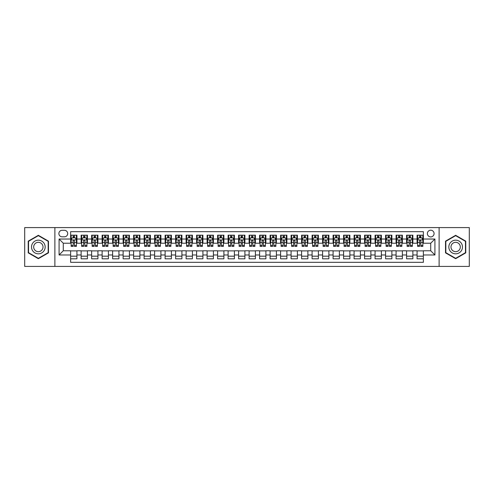 <?xml version="1.0" encoding="UTF-8"?>
<svg xmlns="http://www.w3.org/2000/svg" width="494" height="494" viewBox="0 0 494 494"><rect width="100%" height="100%" fill="white"/><g stroke="black" fill="none" stroke-linecap="round" stroke-linejoin="round"><path stroke-width="0.74" d="M430.719 230.204A3.359 3.359 0 0 0 427.359 233.563A3.359 3.359 0 0 0 430.719 236.922A3.359 3.359 0 0 0 434.078 233.563A3.359 3.359 0 0 0 430.719 230.204M439.117 266.42L469.3 266.42L469.3 227.58L439.117 227.58L439.117 266.42L54.883 266.42L54.883 227.58L24.7 227.58L24.7 266.42L54.883 266.42M423.37 235.187L417.072 235.187L417.072 239.022L412.873 239.022L412.873 243.221L417.072 243.221L417.072 239.022M412.873 239.022L412.873 235.187L406.574 235.187L406.574 239.022L402.375 239.022L402.375 243.221L406.574 243.221L406.574 239.022M402.375 239.022L402.375 235.187L396.077 235.187L396.077 239.022L391.878 239.022L391.878 243.221L396.077 243.221L396.077 239.022M391.878 239.022L391.878 235.187L385.579 235.187L385.579 239.022L381.38 239.022L381.38 243.221L385.579 243.221L385.579 239.022M381.38 239.022L381.38 235.187L375.076 235.187L375.076 239.022L370.877 239.022L370.877 243.221L375.076 243.221L375.076 239.022M370.877 239.022L370.877 235.187L364.578 235.187L364.578 239.022L360.379 239.022L360.379 243.221L364.578 243.221L364.578 239.022M360.379 239.022L360.379 235.187L354.081 235.187L354.081 239.022L349.882 239.022L349.882 243.221L354.081 243.221L354.081 239.022M349.882 239.022L349.882 235.187L343.583 235.187L343.583 239.022L339.384 239.022L339.384 243.221L343.583 243.221L343.583 239.022M339.384 239.022L339.384 235.187L333.086 235.187L333.086 239.022L328.887 239.022L328.887 243.221L333.086 243.221L333.086 239.022M328.887 239.022L328.887 235.187L322.588 235.187L322.588 239.022L318.389 239.022L318.389 243.221L322.588 243.221L322.588 239.022M318.389 239.022L318.389 235.187L312.091 235.187L312.091 239.022L307.892 239.022L307.892 243.221L312.091 243.221L312.091 239.022M307.892 239.022L307.892 235.187L301.593 235.187L301.593 239.022L297.394 239.022L297.394 243.221L301.593 243.221L301.593 239.022M297.394 239.022L297.394 235.187L291.089 235.187L291.089 239.022L286.891 239.022L286.891 243.221L291.089 243.221L291.089 239.022M286.891 239.022L286.891 235.187L280.592 235.187L280.592 239.022L276.393 239.022L276.393 243.221L280.592 243.221L280.592 239.022M276.393 239.022L276.393 235.187L270.094 235.187L270.094 239.022L265.896 239.022L265.896 243.221L270.094 243.221L270.094 239.022M265.896 239.022L265.896 235.187L259.597 235.187L259.597 239.022L255.398 239.022L255.398 243.221L259.597 243.221L259.597 239.022M255.398 239.022L255.398 235.187L249.1 235.187L249.1 239.022L244.901 239.022L244.901 243.221L249.1 243.221L249.1 239.022M244.901 239.022L244.901 235.187L238.602 235.187L238.602 239.022L234.403 239.022L234.403 243.221L238.602 243.221L238.602 239.022M234.403 239.022L234.403 235.187L228.105 235.187L228.105 239.022L223.906 239.022L223.906 243.221L228.105 243.221L228.105 239.022M223.906 239.022L223.906 235.187L217.607 235.187L217.607 239.022L213.408 239.022L213.408 243.221L217.607 243.221L217.607 239.022M213.408 239.022L213.408 235.187L207.109 235.187L207.109 239.022L202.911 239.022L202.911 243.221L207.109 243.221L207.109 239.022M202.911 239.022L202.911 235.187L196.606 235.187L196.606 239.022L192.407 239.022L192.407 243.221L196.606 243.221L196.606 239.022M192.407 239.022L192.407 235.187L186.108 235.187L186.108 239.022L181.909 239.022L181.909 243.221L186.108 243.221L186.108 239.022M181.909 239.022L181.909 235.187L175.611 235.187L175.611 239.022L171.412 239.022L171.412 243.221L175.611 243.221L175.611 239.022M171.412 239.022L171.412 235.187L165.113 235.187L165.113 239.022L160.914 239.022L160.914 243.221L165.113 243.221L165.113 239.022M160.914 239.022L160.914 235.187L154.616 235.187L154.616 239.022L150.417 239.022L150.417 243.221L154.616 243.221L154.616 239.022M150.417 239.022L150.417 235.187L144.118 235.187L144.118 239.022L139.919 239.022L139.919 243.221L144.118 243.221L144.118 239.022M139.919 239.022L139.919 235.187L133.621 235.187L133.621 239.022L129.422 239.022L129.422 243.221L133.621 243.221L133.621 239.022M129.422 239.022L129.422 235.187L123.123 235.187L123.123 239.022L118.924 239.022L118.924 243.221L123.123 243.221L123.123 239.022M118.924 239.022L118.924 235.187L112.62 235.187L112.62 239.022L108.421 239.022L108.421 243.221L112.62 243.221L112.62 239.022M108.421 239.022L108.421 235.187L102.122 235.187L102.122 239.022L97.923 239.022L97.923 243.221L102.122 243.221L102.122 239.022M97.923 239.022L97.923 235.187L91.625 235.187L91.625 239.022L87.426 239.022L87.426 243.221L91.625 243.221L91.625 239.022M87.426 239.022L87.426 235.187L81.127 235.187L81.127 243.221L76.928 243.221L76.928 235.187L70.63 235.187M70.63 258.813L76.928 258.813L76.928 250.779L81.127 250.779L81.127 258.813L87.426 258.813L87.426 250.779L91.625 250.779L91.625 254.978L87.426 254.978M91.625 254.978L91.625 258.813L97.923 258.813L97.923 250.779L102.122 250.779L102.122 254.978L97.923 254.978M102.122 254.978L102.122 258.813L108.421 258.813L108.421 250.779L112.62 250.779L112.62 254.978L108.421 254.978M112.62 254.978L112.62 258.813L118.924 258.813L118.924 250.779L123.123 250.779L123.123 254.978L118.924 254.978M123.123 254.978L123.123 258.813L129.422 258.813L129.422 250.779L133.621 250.779L133.621 254.978L129.422 254.978M133.621 254.978L133.621 258.813L139.919 258.813L139.919 250.779L144.118 250.779L144.118 254.978L139.919 254.978M144.118 254.978L144.118 258.813L150.417 258.813L150.417 250.779L154.616 250.779L154.616 254.978L150.417 254.978M154.616 254.978L154.616 258.813L160.914 258.813L160.914 250.779L165.113 250.779L165.113 254.978L160.914 254.978M165.113 254.978L165.113 258.813L171.412 258.813L171.412 250.779L175.611 250.779L175.611 254.978L171.412 254.978M175.611 254.978L175.611 258.813L181.909 258.813L181.909 250.779L186.108 250.779L186.108 254.978L181.909 254.978M186.108 254.978L186.108 258.813L192.407 258.813L192.407 250.779L196.606 250.779L196.606 254.978L192.407 254.978M196.606 254.978L196.606 258.813L202.911 258.813L202.911 250.779L207.109 250.779L207.109 254.978L202.911 254.978M207.109 254.978L207.109 258.813L213.408 258.813L213.408 250.779L217.607 250.779L217.607 254.978L213.408 254.978M217.607 254.978L217.607 258.813L223.906 258.813L223.906 250.779L228.105 250.779L228.105 254.978L223.906 254.978M228.105 254.978L228.105 258.813L234.403 258.813L234.403 250.779L238.602 250.779L238.602 254.978L234.403 254.978M238.602 254.978L238.602 258.813L244.901 258.813L244.901 250.779L249.1 250.779L249.1 254.978L244.901 254.978M249.1 254.978L249.1 258.813L255.398 258.813L255.398 250.779L259.597 250.779L259.597 254.978L255.398 254.978M259.597 254.978L259.597 258.813L265.896 258.813L265.896 250.779L270.094 250.779L270.094 254.978L265.896 254.978M270.094 254.978L270.094 258.813L276.393 258.813L276.393 250.779L280.592 250.779L280.592 254.978L276.393 254.978M280.592 254.978L280.592 258.813L286.891 258.813L286.891 250.779L291.089 250.779L291.089 254.978L286.891 254.978M291.089 254.978L291.089 258.813L297.394 258.813L297.394 250.779L301.593 250.779L301.593 254.978L297.394 254.978M301.593 254.978L301.593 258.813L307.892 258.813L307.892 250.779L312.091 250.779L312.091 254.978L307.892 254.978M312.091 254.978L312.091 258.813L318.389 258.813L318.389 250.779L322.588 250.779L322.588 254.978L318.389 254.978M322.588 254.978L322.588 258.813L328.887 258.813L328.887 250.779L333.086 250.779L333.086 254.978L328.887 254.978M333.086 254.978L333.086 258.813L339.384 258.813L339.384 250.779L343.583 250.779L343.583 254.978L339.384 254.978M343.583 254.978L343.583 258.813L349.882 258.813L349.882 250.779L354.081 250.779L354.081 254.978L349.882 254.978M354.081 254.978L354.081 258.813L360.379 258.813L360.379 250.779L364.578 250.779L364.578 254.978L360.379 254.978M364.578 254.978L364.578 258.813L370.877 258.813L370.877 250.779L375.076 250.779L375.076 254.978L370.877 254.978M375.076 254.978L375.076 258.813L381.38 258.813L381.38 250.779L385.579 250.779L385.579 254.978L381.38 254.978M385.579 254.978L385.579 258.813L391.878 258.813L391.878 250.779L396.077 250.779L396.077 254.978L391.878 254.978M396.077 254.978L396.077 258.813L402.375 258.813L402.375 250.779L406.574 250.779L406.574 254.978L402.375 254.978M406.574 254.978L406.574 258.813L412.873 258.813L412.873 250.779L417.072 250.779L417.072 254.978L412.873 254.978M62.127 236.817L64.436 236.817A3.254 3.254 0 0 0 67.69 233.563A3.254 3.254 0 0 0 64.436 230.309L62.127 230.309A3.254 3.254 0 0 0 58.872 233.563A3.254 3.254 0 0 0 62.127 236.817M439.117 227.58L54.883 227.58M423.37 239.022L423.37 231.674L70.63 231.674L70.63 243.221L63.281 243.221L63.281 250.779L70.63 250.779L70.63 262.326L423.37 262.326L423.37 250.779L430.719 250.779L430.719 243.221L423.37 243.221L423.37 239.022L434.918 239.022L434.918 254.978L423.37 254.978M70.63 254.978L59.082 254.978L59.082 239.022L70.63 239.022M417.072 254.978L417.072 258.813L423.37 258.813M70.63 237.812L71.155 237.812M73.149 237.812L74.409 237.812M76.403 237.812L76.928 237.812M70.63 243.116L71.155 243.116M73.149 243.116L74.409 243.116M76.403 243.116L76.928 243.116M70.63 250.884L76.928 250.884M70.63 256.188L76.928 256.188M81.127 243.116L81.652 243.116M83.647 243.116L84.906 243.116M86.901 243.116L87.426 243.116M81.127 237.812L81.652 237.812M83.647 237.812L84.906 237.812M86.901 237.812L87.426 237.812M81.127 250.884L87.426 250.884M81.127 256.188L87.426 256.188M91.625 250.884L97.923 250.884M91.625 256.188L97.923 256.188M91.625 237.812L92.15 237.812M94.144 237.812L95.404 237.812M97.398 237.812L97.923 237.812M91.625 243.116L92.15 243.116M94.144 243.116L95.404 243.116M97.398 243.116L97.923 243.116M102.122 250.884L108.421 250.884M102.122 256.188L108.421 256.188M102.122 237.812L102.647 237.812M104.642 237.812L105.901 237.812M107.896 237.812L108.421 237.812M102.122 243.116L102.647 243.116M104.642 243.116L105.901 243.116M107.896 243.116L108.421 243.116M112.62 250.884L118.924 250.884M112.62 256.188L118.924 256.188M112.62 237.812L113.145 237.812M115.145 237.812L116.405 237.812M118.399 237.812L118.924 237.812M112.62 243.116L113.145 243.116M115.145 243.116L116.405 243.116M118.399 243.116L118.924 243.116M123.123 250.884L129.422 250.884M123.123 256.188L129.422 256.188M123.123 237.812L123.648 237.812M125.643 237.812L126.902 237.812M128.897 237.812L129.422 237.812M123.123 243.116L123.648 243.116M125.643 243.116L126.902 243.116M128.897 243.116L129.422 243.116M133.621 250.884L139.919 250.884M133.621 256.188L139.919 256.188M133.621 237.812L134.146 237.812M136.14 237.812L137.4 237.812M139.394 237.812L139.919 237.812M133.621 243.116L134.146 243.116M136.14 243.116L137.4 243.116M139.394 243.116L139.919 243.116M144.118 250.884L150.417 250.884M144.118 256.188L150.417 256.188M144.118 237.812L144.643 237.812M146.638 237.812L147.897 237.812M149.892 237.812L150.417 237.812M144.118 243.116L144.643 243.116M146.638 243.116L147.897 243.116M149.892 243.116L150.417 243.116M154.616 250.884L160.914 250.884M154.616 256.188L160.914 256.188M154.616 237.812L155.141 237.812M157.135 237.812L158.395 237.812M160.389 237.812L160.914 237.812M154.616 243.116L155.141 243.116M157.135 243.116L158.395 243.116M160.389 243.116L160.914 243.116M165.113 250.884L171.412 250.884M165.113 256.188L171.412 256.188M165.113 237.812L165.638 237.812M167.633 237.812L168.892 237.812M170.887 237.812L171.412 237.812M165.113 243.116L165.638 243.116M167.633 243.116L168.892 243.116M170.887 243.116L171.412 243.116M175.611 250.884L181.909 250.884M175.611 256.188L181.909 256.188M175.611 237.812L176.136 237.812M178.13 237.812L179.39 237.812M181.384 237.812L181.909 237.812M175.611 243.116L176.136 243.116M178.13 243.116L179.39 243.116M181.384 243.116L181.909 243.116M186.108 250.884L192.407 250.884M186.108 256.188L192.407 256.188M186.108 237.812L186.633 237.812M188.628 237.812L189.887 237.812M191.882 237.812L192.407 237.812M186.108 243.116L186.633 243.116M188.628 243.116L189.887 243.116M191.882 243.116L192.407 243.116M196.606 250.884L202.911 250.884M196.606 256.188L202.911 256.188M196.606 237.812L197.131 237.812M199.125 237.812L200.385 237.812M202.379 237.812L202.911 237.812M196.606 243.116L197.131 243.116M199.125 243.116L200.385 243.116M202.379 243.116L202.911 243.116M207.109 250.884L213.408 250.884M207.109 256.188L213.408 256.188M207.109 237.812L207.634 237.812M209.629 237.812L210.889 237.812M212.883 237.812L213.408 237.812M207.109 243.116L207.634 243.116M209.629 243.116L210.889 243.116M212.883 243.116L213.408 243.116M217.607 250.884L223.906 250.884M217.607 256.188L223.906 256.188M217.607 237.812L218.132 237.812M220.126 237.812L221.386 237.812M223.381 237.812L223.906 237.812M217.607 243.116L218.132 243.116M220.126 243.116L221.386 243.116M223.381 243.116L223.906 243.116M228.105 250.884L234.403 250.884M228.105 256.188L234.403 256.188M228.105 237.812L228.629 237.812M230.624 237.812L231.884 237.812M233.878 237.812L234.403 237.812M228.105 243.116L228.629 243.116M230.624 243.116L231.884 243.116M233.878 243.116L234.403 243.116M238.602 250.884L244.901 250.884M238.602 256.188L244.901 256.188M238.602 237.812L239.127 237.812M241.121 237.812L242.381 237.812M244.376 237.812L244.901 237.812M238.602 243.116L239.127 243.116M241.121 243.116L242.381 243.116M244.376 243.116L244.901 243.116M249.1 250.884L255.398 250.884M249.1 256.188L255.398 256.188M249.1 237.812L249.624 237.812M251.619 237.812L252.879 237.812M254.873 237.812L255.398 237.812M249.1 243.116L249.624 243.116M251.619 243.116L252.879 243.116M254.873 243.116L255.398 243.116M259.597 250.884L265.896 250.884M259.597 256.188L265.896 256.188M259.597 237.812L260.122 237.812M262.116 237.812L263.376 237.812M265.371 237.812L265.896 237.812M259.597 243.116L260.122 243.116M262.116 243.116L263.376 243.116M265.371 243.116L265.896 243.116M270.094 250.884L276.393 250.884M270.094 256.188L276.393 256.188M270.094 237.812L270.619 237.812M272.614 237.812L273.874 237.812M275.868 237.812L276.393 237.812M270.094 243.116L270.619 243.116M272.614 243.116L273.874 243.116M275.868 243.116L276.393 243.116M280.592 250.884L286.891 250.884M280.592 256.188L286.891 256.188M280.592 237.812L281.117 237.812M283.111 237.812L284.371 237.812M286.366 237.812L286.891 237.812M280.592 243.116L281.117 243.116M283.111 243.116L284.371 243.116M286.366 243.116L286.891 243.116M291.089 250.884L297.394 250.884M291.089 256.188L297.394 256.188M291.089 237.812L291.621 237.812M293.615 237.812L294.875 237.812M296.869 237.812L297.394 237.812M291.089 243.116L291.621 243.116M293.615 243.116L294.875 243.116M296.869 243.116L297.394 243.116M301.593 250.884L307.892 250.884M301.593 256.188L307.892 256.188M301.593 237.812L302.118 237.812M304.113 237.812L305.372 237.812M307.367 237.812L307.892 237.812M301.593 243.116L302.118 243.116M304.113 243.116L305.372 243.116M307.367 243.116L307.892 243.116M312.091 250.884L318.389 250.884M312.091 256.188L318.389 256.188M312.091 237.812L312.616 237.812M314.61 237.812L315.87 237.812M317.864 237.812L318.389 237.812M312.091 243.116L312.616 243.116M314.61 243.116L315.87 243.116M317.864 243.116L318.389 243.116M322.588 250.884L328.887 250.884M322.588 256.188L328.887 256.188M322.588 237.812L323.113 237.812M325.108 237.812L326.367 237.812M328.362 237.812L328.887 237.812M322.588 243.116L323.113 243.116M325.108 243.116L326.367 243.116M328.362 243.116L328.887 243.116M333.086 250.884L339.384 250.884M333.086 256.188L339.384 256.188M333.086 237.812L333.611 237.812M335.605 237.812L336.865 237.812M338.859 237.812L339.384 237.812M333.086 243.116L333.611 243.116M335.605 243.116L336.865 243.116M338.859 243.116L339.384 243.116M343.583 250.884L349.882 250.884M343.583 256.188L349.882 256.188M343.583 237.812L344.108 237.812M346.103 237.812L347.362 237.812M349.357 237.812L349.882 237.812M343.583 243.116L344.108 243.116M346.103 243.116L347.362 243.116M349.357 243.116L349.882 243.116M354.081 250.884L360.379 250.884M354.081 256.188L360.379 256.188M354.081 237.812L354.606 237.812M356.6 237.812L357.86 237.812M359.854 237.812L360.379 237.812M354.081 243.116L354.606 243.116M356.6 243.116L357.86 243.116M359.854 243.116L360.379 243.116M364.578 250.884L370.877 250.884M364.578 256.188L370.877 256.188M364.578 237.812L365.103 237.812M367.098 237.812L368.357 237.812M370.352 237.812L370.877 237.812M364.578 243.116L365.103 243.116M367.098 243.116L368.357 243.116M370.352 243.116L370.877 243.116M375.076 250.884L381.38 250.884M375.076 256.188L381.38 256.188M375.076 237.812L375.601 237.812M377.595 237.812L378.855 237.812M380.855 237.812L381.38 237.812M375.076 243.116L375.601 243.116M377.595 243.116L378.855 243.116M380.855 243.116L381.38 243.116M385.579 250.884L391.878 250.884M385.579 256.188L391.878 256.188M385.579 237.812L386.104 237.812M388.099 237.812L389.358 237.812M391.353 237.812L391.878 237.812M385.579 243.116L386.104 243.116M388.099 243.116L389.358 243.116M391.353 243.116L391.878 243.116M396.077 250.884L402.375 250.884M396.077 256.188L402.375 256.188M396.077 237.812L396.602 237.812M398.596 237.812L399.856 237.812M401.85 237.812L402.375 237.812M396.077 243.116L396.602 243.116M398.596 243.116L399.856 243.116M401.85 243.116L402.375 243.116M406.574 250.884L412.873 250.884M406.574 256.188L412.873 256.188M406.574 237.812L407.099 237.812M409.094 237.812L410.353 237.812M412.348 237.812L412.873 237.812M406.574 243.116L407.099 243.116M409.094 243.116L410.353 243.116M412.348 243.116L412.873 243.116M417.072 250.884L423.37 250.884M417.072 256.188L423.37 256.188M417.072 237.812L417.597 237.812M419.591 237.812L420.851 237.812M422.845 237.812L423.37 237.812M417.072 243.116L417.597 243.116M419.591 243.116L420.851 243.116M422.845 243.116L423.37 243.116M63.281 243.221L59.082 239.022M63.281 250.779L59.082 254.978M434.918 239.022L430.719 243.221M434.918 254.978L430.719 250.779M38.347 258.695L48.48 252.848L48.48 241.152L38.347 235.305L28.22 241.152L28.22 252.848L38.347 258.695M465.78 241.152L455.653 235.305L445.52 241.152L445.52 252.848L455.653 258.695L465.78 252.848L465.78 241.152M74.409 236.552L73.149 236.552M76.403 245.512L74.409 245.512L74.409 246.37L76.403 246.37L76.403 239.967L75.354 237.867L72.204 237.867L71.155 239.967L71.155 246.37L73.149 246.37L73.149 245.512L71.155 245.512M71.155 239.967L71.155 235.187M76.403 239.967L76.403 235.187M73.149 237.867L73.149 235.187M74.409 235.187L74.409 237.867M74.409 245.512L74.409 240.751C73.989 239.942 73.569 239.942 73.149 240.751L73.149 245.512M38.347 240.177A6.823 6.823 0 0 0 31.523 247A6.823 6.823 0 0 0 38.347 253.823A6.823 6.823 0 0 0 45.17 247A6.823 6.823 0 0 0 38.347 240.177M38.347 242.326A4.674 4.674 0 0 0 33.678 247A4.674 4.674 0 0 0 38.347 251.674A4.674 4.674 0 0 0 43.021 247A4.674 4.674 0 0 0 38.347 242.326M48.165 252.669L38.347 258.337L28.535 252.669L28.535 241.331L38.347 235.663L48.165 241.331L48.165 252.669M449.744 243.585A6.823 6.823 0 0 0 452.238 252.909A6.823 6.823 0 0 0 461.563 250.415A6.823 6.823 0 0 0 459.062 241.091A6.823 6.823 0 0 0 449.744 243.585M451.609 244.666A4.674 4.674 0 0 0 453.319 251.045A4.674 4.674 0 0 0 459.698 249.334A4.674 4.674 0 0 0 457.987 242.955A4.674 4.674 0 0 0 451.609 244.666M465.465 241.331L465.465 252.669L455.653 258.337L445.835 252.669L445.835 241.331L455.653 235.663L465.465 241.331M84.906 236.552L83.647 236.552M86.901 245.512L84.906 245.512L84.906 246.37L86.901 246.37L86.901 239.967L85.851 237.867L82.702 237.867L81.652 239.967L81.652 246.37L83.647 246.37L83.647 245.512L81.652 245.512M81.652 239.967L81.652 235.187M86.901 239.967L86.901 235.187M83.647 237.867L83.647 235.187M84.906 235.187L84.906 237.867M84.906 245.512L84.906 240.751C84.486 239.942 84.066 239.942 83.647 240.751L83.647 245.512M95.404 236.552L94.144 236.552M97.398 245.512L95.404 245.512L95.404 246.37L97.398 246.37L97.398 239.967L96.349 237.867L93.199 237.867L92.15 239.967L92.15 246.37L94.144 246.37L94.144 245.512L92.15 245.512M92.15 239.967L92.15 235.187M97.398 239.967L97.398 235.187M94.144 237.867L94.144 235.187M95.404 235.187L95.404 237.867M95.404 245.512L95.404 240.751C94.984 239.942 94.564 239.942 94.144 240.751L94.144 245.512M105.901 236.552L104.642 236.552M107.896 245.512L105.901 245.512L105.901 246.37L107.896 246.37L107.896 239.967L106.846 237.867L103.697 237.867L102.647 239.967L102.647 246.37L104.642 246.37L104.642 245.512L102.647 245.512M102.647 239.967L102.647 235.187M107.896 239.967L107.896 235.187M104.642 237.867L104.642 235.187M105.901 235.187L105.901 237.867M105.901 245.512L105.901 240.751C105.488 239.942 105.061 239.942 104.642 240.751L104.642 245.512M116.405 236.552L115.145 236.552M118.399 245.512L116.405 245.512L116.405 246.37L118.399 246.37L118.399 239.967L117.35 237.867L114.2 237.867L113.145 239.967L113.145 246.37L115.145 246.37L115.145 245.512L113.145 245.512M113.145 239.967L113.145 235.187M118.399 239.967L118.399 235.187M115.145 237.867L115.145 235.187M116.405 235.187L116.405 237.867M116.405 245.512L116.405 240.751C115.985 239.942 115.565 239.942 115.145 240.751L115.145 245.512M126.902 236.552L125.643 236.552M128.897 245.512L126.902 245.512L126.902 246.37L128.897 246.37L128.897 239.967L127.847 237.867L124.698 237.867L123.648 239.967L123.648 246.37L125.643 246.37L125.643 245.512L123.648 245.512M123.648 239.967L123.648 235.187M128.897 239.967L128.897 235.187M125.643 237.867L125.643 235.187M126.902 235.187L126.902 237.867M126.902 245.512L126.902 240.751C126.483 239.942 126.063 239.942 125.643 240.751L125.643 245.512M137.4 236.552L136.14 236.552M139.394 245.512L137.4 245.512L137.4 246.37L139.394 246.37L139.394 239.967L138.345 237.867L135.195 237.867L134.146 239.967L134.146 246.37L136.14 246.37L136.14 245.512L134.146 245.512M134.146 239.967L134.146 235.187M139.394 239.967L139.394 235.187M136.14 237.867L136.14 235.187M137.4 235.187L137.4 237.867M137.4 245.512L137.4 240.751C136.98 239.942 136.56 239.942 136.14 240.751L136.14 245.512M147.897 236.552L146.638 236.552M149.892 245.512L147.897 245.512L147.897 246.37L149.892 246.37L149.892 239.967L148.842 237.867L145.693 237.867L144.643 239.967L144.643 246.37L146.638 246.37L146.638 245.512L144.643 245.512M144.643 239.967L144.643 235.187M149.892 239.967L149.892 235.187M146.638 237.867L146.638 235.187M147.897 235.187L147.897 237.867M147.897 245.512L147.897 240.751C147.478 239.942 147.058 239.942 146.638 240.751L146.638 245.512M158.395 236.552L157.135 236.552M160.389 245.512L158.395 245.512L158.395 246.37L160.389 246.37L160.389 239.967L159.34 237.867L156.19 237.867L155.141 239.967L155.141 246.37L157.135 246.37L157.135 245.512L155.141 245.512M155.141 239.967L155.141 235.187M160.389 239.967L160.389 235.187M157.135 237.867L157.135 235.187M158.395 235.187L158.395 237.867M158.395 245.512L158.395 240.751C157.975 239.942 157.555 239.942 157.135 240.751L157.135 245.512M168.892 236.552L167.633 236.552M170.887 245.512L168.892 245.512L168.892 246.37L170.887 246.37L170.887 239.967L169.837 237.867L166.688 237.867L165.638 239.967L165.638 246.37L167.633 246.37L167.633 245.512L165.638 245.512M165.638 239.967L165.638 235.187M170.887 239.967L170.887 235.187M167.633 237.867L167.633 235.187M168.892 235.187L168.892 237.867M168.892 245.512L168.892 240.751C168.473 239.942 168.053 239.942 167.633 240.751L167.633 245.512M179.39 236.552L178.13 236.552M181.384 245.512L179.39 245.512L179.39 246.37L181.384 246.37L181.384 239.967L180.335 237.867L177.185 237.867L176.136 239.967L176.136 246.37L178.13 246.37L178.13 245.512L176.136 245.512M176.136 239.967L176.136 235.187M181.384 239.967L181.384 235.187M178.13 237.867L178.13 235.187M179.39 235.187L179.39 237.867M179.39 245.512L179.39 240.751C178.97 239.942 178.55 239.942 178.13 240.751L178.13 245.512M189.887 236.552L188.628 236.552M191.882 245.512L189.887 245.512L189.887 246.37L191.882 246.37L191.882 239.967L190.832 237.867L187.683 237.867L186.633 239.967L186.633 246.37L188.628 246.37L188.628 245.512L186.633 245.512M186.633 239.967L186.633 235.187M191.882 239.967L191.882 235.187M188.628 237.867L188.628 235.187M189.887 235.187L189.887 237.867M189.887 245.512L189.887 240.751C189.468 239.942 189.048 239.942 188.628 240.751L188.628 245.512M200.385 236.552L199.125 236.552M202.379 245.512L200.385 245.512L200.385 246.37L202.379 246.37L202.379 239.967L201.33 237.867L198.18 237.867L197.131 239.967L197.131 246.37L199.125 246.37L199.125 245.512L197.131 245.512M197.131 239.967L197.131 235.187M202.379 239.967L202.379 235.187M199.125 237.867L199.125 235.187M200.385 235.187L200.385 237.867M200.385 245.512L200.385 240.751C199.971 239.942 199.551 239.942 199.125 240.751L199.125 245.512M210.889 236.552L209.629 236.552M212.883 245.512L210.889 245.512L210.889 246.37L212.883 246.37L212.883 239.967L211.833 237.867L208.684 237.867L207.634 239.967L207.634 246.37L209.629 246.37L209.629 245.512L207.634 245.512M207.634 239.967L207.634 235.187M212.883 239.967L212.883 235.187M209.629 237.867L209.629 235.187M210.889 235.187L210.889 237.867M210.889 245.512L210.889 240.751C210.469 239.942 210.049 239.942 209.629 240.751L209.629 245.512M221.386 236.552L220.126 236.552M223.381 245.512L221.386 245.512L221.386 246.37L223.381 246.37L223.381 239.967L222.331 237.867L219.182 237.867L218.132 239.967L218.132 246.37L220.126 246.37L220.126 245.512L218.132 245.512M218.132 239.967L218.132 235.187M223.381 239.967L223.381 235.187M220.126 237.867L220.126 235.187M221.386 235.187L221.386 237.867M221.386 245.512L221.386 240.751C220.966 239.942 220.546 239.942 220.126 240.751L220.126 245.512M231.884 236.552L230.624 236.552M233.878 245.512L231.884 245.512L231.884 246.37L233.878 246.37L233.878 239.967L232.828 237.867L229.679 237.867L228.629 239.967L228.629 246.37L230.624 246.37L230.624 245.512L228.629 245.512M228.629 239.967L228.629 235.187M233.878 239.967L233.878 235.187M230.624 237.867L230.624 235.187M231.884 235.187L231.884 237.867M231.884 245.512L231.884 240.751C231.464 239.942 231.044 239.942 230.624 240.751L230.624 245.512M242.381 236.552L241.121 236.552M244.376 245.512L242.381 245.512L242.381 246.37L244.376 246.37L244.376 239.967L243.326 237.867L240.177 237.867L239.127 239.967L239.127 246.37L241.121 246.37L241.121 245.512L239.127 245.512M239.127 239.967L239.127 235.187M244.376 239.967L244.376 235.187M241.121 237.867L241.121 235.187M242.381 235.187L242.381 237.867M242.381 245.512L242.381 240.751C241.961 239.942 241.541 239.942 241.121 240.751L241.121 245.512M252.879 236.552L251.619 236.552M254.873 245.512L252.879 245.512L252.879 246.37L254.873 246.37L254.873 239.967L253.823 237.867L250.674 237.867L249.624 239.967L249.624 246.37L251.619 246.37L251.619 245.512L249.624 245.512M249.624 239.967L249.624 235.187M254.873 239.967L254.873 235.187M251.619 237.867L251.619 235.187M252.879 235.187L252.879 237.867M252.879 245.512L252.879 240.751C252.459 239.942 252.039 239.942 251.619 240.751L251.619 245.512M263.376 236.552L262.116 236.552M265.371 245.512L263.376 245.512L263.376 246.37L265.371 246.37L265.371 239.967L264.321 237.867L261.172 237.867L260.122 239.967L260.122 246.37L262.116 246.37L262.116 245.512L260.122 245.512M260.122 239.967L260.122 235.187M265.371 239.967L265.371 235.187M262.116 237.867L262.116 235.187M263.376 235.187L263.376 237.867M263.376 245.512L263.376 240.751C262.956 239.942 262.536 239.942 262.116 240.751L262.116 245.512M273.874 236.552L272.614 236.552M275.868 245.512L273.874 245.512L273.874 246.37L275.868 246.37L275.868 239.967L274.818 237.867L271.669 237.867L270.619 239.967L270.619 246.37L272.614 246.37L272.614 245.512L270.619 245.512M270.619 239.967L270.619 235.187M275.868 239.967L275.868 235.187M272.614 237.867L272.614 235.187M273.874 235.187L273.874 237.867M273.874 245.512L273.874 240.751C273.454 239.942 273.034 239.942 272.614 240.751L272.614 245.512M284.371 236.552L283.111 236.552M286.366 245.512L284.371 245.512L284.371 246.37L286.366 246.37L286.366 239.967L285.316 237.867L282.167 237.867L281.117 239.967L281.117 246.37L283.111 246.37L283.111 245.512L281.117 245.512M281.117 239.967L281.117 235.187M286.366 239.967L286.366 235.187M283.111 237.867L283.111 235.187M284.371 235.187L284.371 237.867M284.371 245.512L284.371 240.751C283.957 239.942 283.537 239.942 283.111 240.751L283.111 245.512M294.875 236.552L293.615 236.552M296.869 245.512L294.875 245.512L294.875 246.37L296.869 246.37L296.869 239.967L295.82 237.867L292.67 237.867L291.621 239.967L291.621 246.37L293.615 246.37L293.615 245.512L291.621 245.512M291.621 239.967L291.621 235.187M296.869 239.967L296.869 235.187M293.615 237.867L293.615 235.187M294.875 235.187L294.875 237.867M294.875 245.512L294.875 240.751C294.455 239.942 294.035 239.942 293.615 240.751L293.615 245.512M305.372 236.552L304.113 236.552M307.367 245.512L305.372 245.512L305.372 246.37L307.367 246.37L307.367 239.967L306.317 237.867L303.168 237.867L302.118 239.967L302.118 246.37L304.113 246.37L304.113 245.512L302.118 245.512M302.118 239.967L302.118 235.187M307.367 239.967L307.367 235.187M304.113 237.867L304.113 235.187M305.372 235.187L305.372 237.867M305.372 245.512L305.372 240.751C304.952 239.942 304.532 239.942 304.113 240.751L304.113 245.512M315.87 236.552L314.61 236.552M317.864 245.512L315.87 245.512L315.87 246.37L317.864 246.37L317.864 239.967L316.815 237.867L313.665 237.867L312.616 239.967L312.616 246.37L314.61 246.37L314.61 245.512L312.616 245.512M312.616 239.967L312.616 235.187M317.864 239.967L317.864 235.187M314.61 237.867L314.61 235.187M315.87 235.187L315.87 237.867M315.87 245.512L315.87 240.751C315.45 239.942 315.03 239.942 314.61 240.751L314.61 245.512M326.367 236.552L325.108 236.552M328.362 245.512L326.367 245.512L326.367 246.37L328.362 246.37L328.362 239.967L327.312 237.867L324.163 237.867L323.113 239.967L323.113 246.37L325.108 246.37L325.108 245.512L323.113 245.512M323.113 239.967L323.113 235.187M328.362 239.967L328.362 235.187M325.108 237.867L325.108 235.187M326.367 235.187L326.367 237.867M326.367 245.512L326.367 240.751C325.947 239.942 325.527 239.942 325.108 240.751L325.108 245.512M336.865 236.552L335.605 236.552M338.859 245.512L336.865 245.512L336.865 246.37L338.859 246.37L338.859 239.967L337.81 237.867L334.66 237.867L333.611 239.967L333.611 246.37L335.605 246.37L335.605 245.512L333.611 245.512M333.611 239.967L333.611 235.187M338.859 239.967L338.859 235.187M335.605 237.867L335.605 235.187M336.865 235.187L336.865 237.867M336.865 245.512L336.865 240.751C336.445 239.942 336.025 239.942 335.605 240.751L335.605 245.512M347.362 236.552L346.103 236.552M349.357 245.512L347.362 245.512L347.362 246.37L349.357 246.37L349.357 239.967L348.307 237.867L345.158 237.867L344.108 239.967L344.108 246.37L346.103 246.37L346.103 245.512L344.108 245.512M344.108 239.967L344.108 235.187M349.357 239.967L349.357 235.187M346.103 237.867L346.103 235.187M347.362 235.187L347.362 237.867M347.362 245.512L347.362 240.751C346.942 239.942 346.522 239.942 346.103 240.751L346.103 245.512M357.86 236.552L356.6 236.552M359.854 245.512L357.86 245.512L357.86 246.37L359.854 246.37L359.854 239.967L358.805 237.867L355.655 237.867L354.606 239.967L354.606 246.37L356.6 246.37L356.6 245.512L354.606 245.512M354.606 239.967L354.606 235.187M359.854 239.967L359.854 235.187M356.6 237.867L356.6 235.187M357.86 235.187L357.86 237.867M357.86 245.512L357.86 240.751C357.44 239.942 357.02 239.942 356.6 240.751L356.6 245.512M368.357 236.552L367.098 236.552M370.352 245.512L368.357 245.512L368.357 246.37L370.352 246.37L370.352 239.967L369.302 237.867L366.153 237.867L365.103 239.967L365.103 246.37L367.098 246.37L367.098 245.512L365.103 245.512M365.103 239.967L365.103 235.187M370.352 239.967L370.352 235.187M367.098 237.867L367.098 235.187M368.357 235.187L368.357 237.867M368.357 245.512L368.357 240.751C367.937 239.942 367.517 239.942 367.098 240.751L367.098 245.512M378.855 236.552L377.595 236.552M380.855 245.512L378.855 245.512L378.855 246.37L380.855 246.37L380.855 239.967L379.8 237.867L376.65 237.867L375.601 239.967L375.601 246.37L377.595 246.37L377.595 245.512L375.601 245.512M375.601 239.967L375.601 235.187M380.855 239.967L380.855 235.187M377.595 237.867L377.595 235.187M378.855 235.187L378.855 237.867M378.855 245.512L378.855 240.751C378.441 239.942 378.021 239.942 377.595 240.751L377.595 245.512M389.358 236.552L388.099 236.552M391.353 245.512L389.358 245.512L389.358 246.37L391.353 246.37L391.353 239.967L390.303 237.867L387.154 237.867L386.104 239.967L386.104 246.37L388.099 246.37L388.099 245.512L386.104 245.512M386.104 239.967L386.104 235.187M391.353 239.967L391.353 235.187M388.099 237.867L388.099 235.187M389.358 235.187L389.358 237.867M389.358 245.512L389.358 240.751C388.939 239.942 388.519 239.942 388.099 240.751L388.099 245.512M399.856 236.552L398.596 236.552M401.85 245.512L399.856 245.512L399.856 246.37L401.85 246.37L401.85 239.967L400.801 237.867L397.651 237.867L396.602 239.967L396.602 246.37L398.596 246.37L398.596 245.512L396.602 245.512M396.602 239.967L396.602 235.187M401.85 239.967L401.85 235.187M398.596 237.867L398.596 235.187M399.856 235.187L399.856 237.867M399.856 245.512L399.856 240.751C399.436 239.942 399.016 239.942 398.596 240.751L398.596 245.512M410.353 236.552L409.094 236.552M412.348 245.512L410.353 245.512L410.353 246.37L412.348 246.37L412.348 239.967L411.298 237.867L408.149 237.867L407.099 239.967L407.099 246.37L409.094 246.37L409.094 245.512L407.099 245.512M407.099 239.967L407.099 235.187M412.348 239.967L412.348 235.187M409.094 237.867L409.094 235.187M410.353 235.187L410.353 237.867M410.353 245.512L410.353 240.751C409.934 239.942 409.514 239.942 409.094 240.751L409.094 245.512M420.851 236.552L419.591 236.552M422.845 245.512L420.851 245.512L420.851 246.37L422.845 246.37L422.845 239.967L421.796 237.867L418.646 237.867L417.597 239.967L417.597 246.37L419.591 246.37L419.591 245.512L417.597 245.512M417.597 239.967L417.597 235.187M422.845 239.967L422.845 235.187M419.591 237.867L419.591 235.187M420.851 235.187L420.851 237.867M420.851 245.512L420.851 240.751C420.431 239.942 420.011 239.942 419.591 240.751L419.591 245.512M81.127 254.978L76.928 254.978M81.127 239.022L76.928 239.022M76.379 239.911L71.179 239.911M71.155 238.441L71.914 238.441M75.644 238.441L76.403 238.441M73.149 242.4L71.155 242.4M76.403 242.4L74.409 242.4M74.409 237.225L73.149 237.225M86.876 239.911L81.677 239.911M81.652 238.441L82.412 238.441M86.141 238.441L86.901 238.441M83.647 242.4L81.652 242.4M86.901 242.4L84.906 242.4M84.906 237.225L83.647 237.225M97.374 239.911L92.18 239.911M92.15 238.441L92.909 238.441M96.639 238.441L97.398 238.441M94.144 242.4L92.15 242.4M97.398 242.4L95.404 242.4M95.404 237.225L94.144 237.225M107.871 239.911L102.678 239.911M102.647 238.441L103.413 238.441M107.136 238.441L107.896 238.441M104.642 242.4L102.647 242.4M107.896 242.4L105.901 242.4M105.901 237.225L104.642 237.225M118.369 239.911L113.175 239.911M113.145 238.441L113.91 238.441M117.634 238.441L118.399 238.441M115.145 242.4L113.145 242.4M118.399 242.4L116.405 242.4M116.405 237.225L115.145 237.225M128.866 239.911L123.673 239.911M123.648 238.441L124.408 238.441M128.131 238.441L128.897 238.441M125.643 242.4L123.648 242.4M128.897 242.4L126.902 242.4M126.902 237.225L125.643 237.225M139.37 239.911L134.17 239.911M134.146 238.441L134.905 238.441M138.635 238.441L139.394 238.441M136.14 242.4L134.146 242.4M139.394 242.4L137.4 242.4M137.4 237.225L136.14 237.225M149.867 239.911L144.668 239.911M144.643 238.441L145.403 238.441M149.132 238.441L149.892 238.441M146.638 242.4L144.643 242.4M149.892 242.4L147.897 242.4M147.897 237.225L146.638 237.225M160.365 239.911L155.165 239.911M155.141 238.441L155.9 238.441M159.63 238.441L160.389 238.441M157.135 242.4L155.141 242.4M160.389 242.4L158.395 242.4M158.395 237.225L157.135 237.225M170.862 239.911L165.663 239.911M165.638 238.441L166.398 238.441M170.127 238.441L170.887 238.441M167.633 242.4L165.638 242.4M170.887 242.4L168.892 242.4M168.892 237.225L167.633 237.225M181.36 239.911L176.16 239.911M176.136 238.441L176.895 238.441M180.625 238.441L181.384 238.441M178.13 242.4L176.136 242.4M181.384 242.4L179.39 242.4M179.39 237.225L178.13 237.225M191.857 239.911L186.664 239.911M186.633 238.441L187.399 238.441M191.122 238.441L191.882 238.441M188.628 242.4L186.633 242.4M191.882 242.4L189.887 242.4M189.887 237.225L188.628 237.225M202.355 239.911L197.162 239.911M197.131 238.441L197.896 238.441M201.62 238.441L202.379 238.441M199.125 242.4L197.131 242.4M202.379 242.4L200.385 242.4M200.385 237.225L199.125 237.225M212.852 239.911L207.659 239.911M207.634 238.441L208.394 238.441M212.117 238.441L212.883 238.441M209.629 242.4L207.634 242.4M212.883 242.4L210.889 242.4M210.889 237.225L209.629 237.225M223.35 239.911L218.157 239.911M218.132 238.441L218.891 238.441M222.615 238.441L223.381 238.441M220.126 242.4L218.132 242.4M223.381 242.4L221.386 242.4M221.386 237.225L220.126 237.225M233.853 239.911L228.654 239.911M228.629 238.441L229.389 238.441M233.119 238.441L233.878 238.441M230.624 242.4L228.629 242.4M233.878 242.4L231.884 242.4M231.884 237.225L230.624 237.225M244.351 239.911L239.152 239.911M239.127 238.441L239.886 238.441M243.616 238.441L244.376 238.441M241.121 242.4L239.127 242.4M244.376 242.4L242.381 242.4M242.381 237.225L241.121 237.225M254.848 239.911L249.649 239.911M249.624 238.441L250.384 238.441M254.114 238.441L254.873 238.441M251.619 242.4L249.624 242.4M254.873 242.4L252.879 242.4M252.879 237.225L251.619 237.225M265.346 239.911L260.147 239.911M260.122 238.441L260.881 238.441M264.611 238.441L265.371 238.441M262.116 242.4L260.122 242.4M265.371 242.4L263.376 242.4M263.376 237.225L262.116 237.225M275.843 239.911L270.65 239.911M270.619 238.441L271.385 238.441M275.109 238.441L275.868 238.441M272.614 242.4L270.619 242.4M275.868 242.4L273.874 242.4M273.874 237.225L272.614 237.225M286.341 239.911L281.148 239.911M281.117 238.441L281.883 238.441M285.606 238.441L286.366 238.441M283.111 242.4L281.117 242.4M286.366 242.4L284.371 242.4M284.371 237.225L283.111 237.225M296.838 239.911L291.645 239.911M291.621 238.441L292.38 238.441M296.104 238.441L296.869 238.441M293.615 242.4L291.621 242.4M296.869 242.4L294.875 242.4M294.875 237.225L293.615 237.225M307.336 239.911L302.143 239.911M302.118 238.441L302.878 238.441M306.601 238.441L307.367 238.441M304.113 242.4L302.118 242.4M307.367 242.4L305.372 242.4M305.372 237.225L304.113 237.225M317.84 239.911L312.64 239.911M312.616 238.441L313.375 238.441M317.105 238.441L317.864 238.441M314.61 242.4L312.616 242.4M317.864 242.4L315.87 242.4M315.87 237.225L314.61 237.225M328.337 239.911L323.138 239.911M323.113 238.441L323.873 238.441M327.602 238.441L328.362 238.441M325.108 242.4L323.113 242.4M328.362 242.4L326.367 242.4M326.367 237.225L325.108 237.225M338.835 239.911L333.635 239.911M333.611 238.441L334.37 238.441M338.1 238.441L338.859 238.441M335.605 242.4L333.611 242.4M338.859 242.4L336.865 242.4M336.865 237.225L335.605 237.225M349.332 239.911L344.133 239.911M344.108 238.441L344.868 238.441M348.597 238.441L349.357 238.441M346.103 242.4L344.108 242.4M349.357 242.4L347.362 242.4M347.362 237.225L346.103 237.225M359.83 239.911L354.63 239.911M354.606 238.441L355.365 238.441M359.095 238.441L359.854 238.441M356.6 242.4L354.606 242.4M359.854 242.4L357.86 242.4M357.86 237.225L356.6 237.225M370.327 239.911L365.134 239.911M365.103 238.441L365.869 238.441M369.592 238.441L370.352 238.441M367.098 242.4L365.103 242.4M370.352 242.4L368.357 242.4M368.357 237.225L367.098 237.225M380.825 239.911L375.631 239.911M375.601 238.441L376.366 238.441M380.09 238.441L380.855 238.441M377.595 242.4L375.601 242.4M380.855 242.4L378.855 242.4M378.855 237.225L377.595 237.225M391.322 239.911L386.129 239.911M386.104 238.441L386.864 238.441M390.587 238.441L391.353 238.441M388.099 242.4L386.104 242.4M391.353 242.4L389.358 242.4M389.358 237.225L388.099 237.225M401.82 239.911L396.626 239.911M396.602 238.441L397.361 238.441M401.091 238.441L401.85 238.441M398.596 242.4L396.602 242.4M401.85 242.4L399.856 242.4M399.856 237.225L398.596 237.225M412.323 239.911L407.124 239.911M407.099 238.441L407.859 238.441M411.588 238.441L412.348 238.441M409.094 242.4L407.099 242.4M412.348 242.4L410.353 242.4M410.353 237.225L409.094 237.225M422.821 239.911L417.621 239.911M417.597 238.441L418.356 238.441M422.086 238.441L422.845 238.441M419.591 242.4L417.597 242.4M422.845 242.4L420.851 242.4M420.851 237.225L419.591 237.225"/></g></svg>
